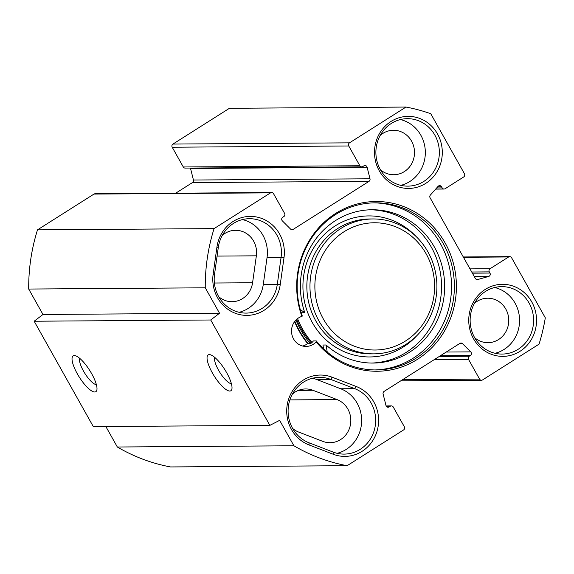 <?xml version="1.0" encoding="UTF-8"?>
<svg xmlns="http://www.w3.org/2000/svg" width="574" height="574" viewBox="0 0 574 574"><rect width="100%" height="100%" fill="white"/><g stroke="black" fill="none" stroke-linecap="round" stroke-linejoin="round"><path stroke-width="0.86" d="M333.178 454.235A36.026 33.895 89.6 0 0 376.587 432.645A36.026 33.895 89.6 0 0 356.239 386.496L332.138 377.211A36.026 33.895 89.6 0 0 288.729 398.794A36.026 33.895 89.6 0 0 309.077 444.95L333.178 454.235L333.135 452.075L309.034 442.791A33.73 31.735 -90.4 0 1 288.55 405.359A33.73 31.735 -90.4 0 1 319.596 377.355A33.73 31.735 -90.4 0 1 330.624 379.378L354.725 388.663A33.73 31.735 -90.4 0 1 375.209 426.102A33.73 31.735 -90.4 0 1 344.163 454.099A33.73 31.735 -90.4 0 1 333.135 452.075M337.146 453.316A33.73 31.735 89.6 0 0 361.591 422.464A33.73 31.735 89.6 0 0 340.705 388.763L316.604 379.471A33.73 31.735 89.6 0 0 312.593 378.237M205.262 287.811A182.058 171.296 -90.4 0 1 214.066 228.61L270.548 192.842A2.303 2.167 -90.4 0 1 273.511 193.639L284.596 213.399A2.303 2.167 -90.4 0 1 283.85 216.549L282.752 217.245A2.303 2.167 89.6 0 0 282.379 220.897L290.573 229.091A2.303 2.167 89.6 0 0 293.171 229.392L369.025 181.355A2.303 2.167 89.6 0 0 370 178.794L367.116 167.228A2.303 2.167 89.6 0 0 363.916 165.843L362.818 166.539A2.303 2.167 -90.4 0 1 359.848 165.743L348.762 145.983A2.303 2.167 -90.4 0 1 349.509 142.833L405.99 107.058A182.058 171.296 -90.4 0 1 430.773 113.738L464.474 173.793A2.303 2.167 -90.4 0 1 463.727 176.943L445.144 188.71A2.303 2.167 -90.4 0 1 442.181 187.913L441.521 186.744A2.303 2.167 89.6 0 0 438.091 186.349L430.385 195.052A2.303 2.167 89.6 0 0 430.098 197.808L475.365 278.469A2.303 2.167 89.6 0 0 477.776 279.516L488.653 276.453A2.303 2.167 89.6 0 0 489.959 273.052L489.299 271.882A2.303 2.167 -90.4 0 1 490.053 268.732L508.629 256.965A2.303 2.167 -90.4 0 1 511.599 257.762L545.3 317.824A182.058 171.296 -90.4 0 1 539.043 344.156L482.562 379.923A2.303 2.167 -90.4 0 1 479.599 379.127L468.506 359.367A2.303 2.167 -90.4 0 1 469.259 356.217L470.357 355.521A2.303 2.167 89.6 0 0 470.73 351.869L462.529 343.668A2.303 2.167 89.6 0 0 459.939 343.367L384.085 391.411A2.303 2.167 89.6 0 0 383.102 393.972L385.993 405.531A2.303 2.167 89.6 0 0 389.194 406.923L390.291 406.227A2.303 2.167 -90.4 0 1 393.255 407.023L404.347 426.783A2.303 2.167 -90.4 0 1 403.594 429.933L347.119 465.701A182.058 171.296 -90.4 0 1 293.91 445.776L279.638 420.347L269.866 425.363L210.73 319.991L219.533 313.239L205.262 287.811L28.7 289.045L42.971 314.473L34.167 321.225L93.297 426.597L269.866 425.363M213.162 274.028A36.026 33.895 89.6 0 0 241.704 314.99A36.026 33.895 89.6 0 0 280.22 284.69L283.994 257.755A36.026 33.895 89.6 0 0 255.452 216.793A36.026 33.895 89.6 0 0 216.936 247.093L213.162 274.028L214.525 274.372L218.299 247.437A33.73 31.735 -90.4 0 1 249.446 218.701A33.73 31.735 -90.4 0 1 281.073 257.417L277.299 284.36A33.73 31.735 -90.4 0 1 246.153 313.095A33.73 31.735 -90.4 0 1 214.525 274.372M485.274 289.389A36.026 33.895 89.6 0 0 486.121 351.783A36.026 33.895 89.6 0 0 536.539 319.854A36.026 33.895 89.6 0 0 485.274 289.389M391.03 121.444A36.026 33.895 89.6 0 0 391.877 183.845A36.026 33.895 89.6 0 0 442.296 151.909A36.026 33.895 89.6 0 0 391.03 121.444M316.188 341.903A15.333 14.422 -90.4 0 1 306.057 346.431A15.333 14.422 -90.4 0 1 291.678 333.329A15.333 14.422 -90.4 0 1 301.867 316.389L302.311 316.073A83.553 78.616 -90.4 0 1 375.188 202.837A83.553 78.616 -90.4 0 1 454.386 285.838A83.553 78.616 -90.4 0 1 376.357 369.943A83.553 78.616 -90.4 0 1 316.26 340.92L316.188 341.903A84.88 79.865 89.6 0 0 448.445 323.413A84.88 79.865 89.6 0 0 380.081 201.589A84.88 79.865 89.6 0 0 301.867 316.389M239.136 312.306A33.73 31.735 89.6 0 0 263.279 284.453L267.053 257.518A33.73 31.735 89.6 0 0 242.443 219.584M271.638 192.52L95.069 193.754A2.303 2.167 89.6 0 0 93.978 194.077L37.504 229.844A182.058 171.296 89.6 0 0 28.7 289.045M190.41 168.06A2.303 2.167 -90.4 0 1 190.546 168.469L193.438 180.028A2.303 2.167 -90.4 0 1 192.455 182.589L175.723 193.187M405.99 107.058L229.421 108.299L172.946 144.067A2.303 2.167 89.6 0 0 172.2 147.217L183.285 166.977A2.303 2.167 89.6 0 0 185.158 168.096L361.72 166.862M105.838 426.511L117.34 447.01A182.058 171.296 89.6 0 0 170.55 466.942L347.119 465.701M292.632 428.434A22.228 20.915 89.6 0 0 298.695 432.079L322.796 441.363A22.228 20.915 89.6 0 0 330.064 442.697A22.228 20.915 89.6 0 0 350.52 424.243A22.228 20.915 89.6 0 0 337.024 399.569L312.923 390.284A22.228 20.915 89.6 0 0 305.655 388.95A22.228 20.915 89.6 0 0 292.388 394.123M218.716 296.715A22.228 20.915 89.6 0 0 232.047 301.694A22.228 20.915 89.6 0 0 252.582 282.752L256.356 255.817A22.228 20.915 89.6 0 0 235.505 230.296A22.228 20.915 89.6 0 0 222.246 235.462M302.677 346.029A15.333 14.422 89.6 0 0 307.65 343.582L311.338 343.094A15.333 14.422 89.6 0 0 313.397 340.942L316.26 340.92M294.584 321.648A87.384 82.218 89.6 0 0 307.65 343.582M374.93 369.936A83.553 78.616 89.6 0 0 451.53 285.859A83.553 78.616 89.6 0 0 373.76 202.859M231.401 383.69A15.842 4.628 57.7 0 1 219.95 372.555A15.842 4.628 57.7 0 1 214.776 357.437M229.751 391.045A21.209 6.199 -122.3 0 0 231.932 388.871A21.209 6.199 -122.3 0 0 224.757 369.505A21.209 6.199 -122.3 0 0 210.321 354.746A21.209 6.199 -122.3 0 0 211.691 371.687A21.209 6.199 -122.3 0 0 229.751 391.045M210.73 319.991L34.167 321.225M94.732 391.992A21.209 6.199 -122.3 0 0 96.913 389.818A21.209 6.199 -122.3 0 0 89.738 370.452A21.209 6.199 -122.3 0 0 75.294 355.693A21.209 6.199 -122.3 0 0 76.672 372.634A21.209 6.199 -122.3 0 0 94.732 391.992M96.382 384.63A15.842 4.628 57.7 0 1 84.93 373.495A15.842 4.628 57.7 0 1 79.757 358.384M295.969 320.019A85.002 79.973 89.6 0 0 310.24 343.561M311.352 343.08A82.785 77.892 -90.4 0 1 296.665 319.352M485.604 291.37A33.73 31.735 -90.4 0 1 501.626 286.62A33.73 31.735 -90.4 0 1 533.598 320.127A33.73 31.735 -90.4 0 1 502.099 354.072A33.73 31.735 -90.4 0 1 471.304 329.404A33.73 31.735 -90.4 0 1 485.604 291.37M495.082 353.29A33.73 31.735 89.6 0 0 519.578 320.22A33.73 31.735 89.6 0 0 494.623 287.502M391.36 123.424A33.73 31.735 -90.4 0 1 407.382 118.675A33.73 31.735 -90.4 0 1 439.354 152.182A33.73 31.735 -90.4 0 1 407.856 186.134A33.73 31.735 -90.4 0 1 377.061 161.466A33.73 31.735 -90.4 0 1 391.36 123.424M400.839 185.352A33.73 31.735 89.6 0 0 425.334 152.282A33.73 31.735 89.6 0 0 400.379 119.557M474.662 337.691A22.228 20.915 89.6 0 0 488 342.678A22.228 20.915 89.6 0 0 508.758 320.299A22.228 20.915 89.6 0 0 487.685 298.215A22.228 20.915 89.6 0 0 477.123 301.343A22.228 20.915 89.6 0 0 474.425 303.381M380.419 169.753A22.228 20.915 89.6 0 0 393.757 174.733A22.228 20.915 89.6 0 0 414.514 152.354A22.228 20.915 89.6 0 0 393.441 130.276A22.228 20.915 89.6 0 0 382.88 133.405A22.228 20.915 89.6 0 0 380.175 135.442M219.533 313.239L42.971 314.473M293.91 445.776L117.34 447.01M214.066 228.61L37.504 229.844M370.438 209.783A76.658 72.123 -90.4 0 1 441.535 285.931A76.658 72.123 -90.4 0 1 371.507 363.055M300.991 312.084L304.708 312.435L300.302 309.716M327.223 352.063L326.068 344.996L322.954 345.017L323.571 348.82M326.068 344.996A76.658 72.123 89.6 0 0 373.064 363.062A76.658 72.123 89.6 0 0 444.649 285.909A76.658 72.123 89.6 0 0 371.995 209.754A76.658 72.123 89.6 0 0 304.708 312.435M426.145 253.837A63.621 59.861 -90.4 0 1 375.597 350.011A63.621 59.861 -90.4 0 1 322.466 255.337A63.621 59.861 -90.4 0 1 426.145 253.837M427.939 251.886A67.459 63.47 89.6 0 0 372.964 218.952A67.459 63.47 89.6 0 0 309.967 286.849A67.459 63.47 89.6 0 0 373.911 353.857A67.459 63.47 89.6 0 0 428.749 319.546A67.459 63.47 89.6 0 0 427.939 251.886M312.005 342.484A82.785 77.892 -90.4 0 1 297.547 318.627M356.239 386.496L354.725 388.663L340.705 388.763M309.034 442.791L309.077 444.95M316.604 379.471L330.624 379.378L332.138 377.211M280.22 284.69L263.279 284.453M218.299 247.437L216.936 247.093M267.053 257.518L283.994 257.755M337.024 399.569L289.884 399.899M312.923 390.284L298.401 390.385M256.356 255.817L217.087 256.09M252.582 282.752L214.367 283.018M308.209 343.575A86.624 81.501 -90.4 0 1 294.842 321.311M390.291 406.227L386.302 406.256M389.194 406.923L387.005 406.937M462.529 343.668L459.43 343.69M470.73 351.869L446.249 352.041M470.357 355.521L440.423 355.729M469.259 356.217L439.325 356.425M468.506 359.367L434.303 359.604M479.599 379.127L402.632 379.665M508.629 256.965L463.476 257.281M490.053 268.732L469.984 268.876M489.299 271.882L471.742 272.004M489.959 273.052L472.395 273.174M488.653 276.453L474.289 276.553M477.776 279.516L476.7 279.524M441.521 186.744L437.711 186.772M442.181 187.913L436.671 187.949M349.509 142.833L172.946 144.067M348.762 145.983L172.2 147.217M359.848 165.743L183.285 166.977M367.116 167.228L190.546 168.469M370 178.794L193.438 180.028M369.025 181.355L192.455 182.589M293.171 229.392L290.975 229.413M270.548 192.842L93.978 194.077M373.911 353.857L370.797 353.878A67.459 63.47 -90.4 0 1 306.853 286.871A67.459 63.47 -90.4 0 1 369.85 218.974L372.964 218.952M416.085 236.488A70.523 66.354 89.6 0 0 322.093 236.811A70.523 66.354 89.6 0 0 322.789 336.708A70.523 66.354 89.6 0 0 416.781 335.718M391.382 405.904L386.13 405.94M481.471 380.246L400.817 380.813M509.726 256.643L463.297 256.965M444.054 189.04L435.659 189.097"/></g></svg>
